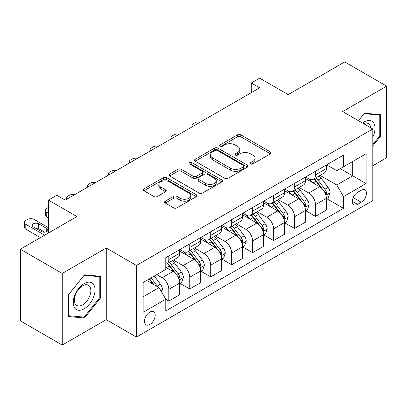 <?xml version="1.0" encoding="UTF-8"?>
<svg xmlns="http://www.w3.org/2000/svg" width="407" height="407" viewBox="0 0 407 407"><rect width="100%" height="100%" fill="white"/><g stroke="black" fill="none" stroke-linecap="round" stroke-linejoin="round"><path stroke-width="0.61" d="M250.656 163.94A1.628 0.941 0 0 0 252.961 163.94L270.441 153.846A2.325 1.343 0 0 0 271.123 152.9A2.325 1.343 0 0 0 270.441 151.948L240.822 134.844A2.325 1.343 0 0 0 237.53 134.844L220.05 144.943A1.628 0.941 0 0 0 219.571 145.604A1.628 0.941 0 0 0 220.05 146.271A1.628 0.941 0 0 0 222.349 146.271L224.613 144.963A7.448 4.299 0 0 1 235.144 144.963L237.612 146.388A7.448 4.299 0 0 1 239.794 149.43A7.448 4.299 0 0 1 237.612 152.467L235.353 153.775A1.628 0.941 0 0 0 234.875 154.441A1.628 0.941 0 0 0 235.353 155.108A1.628 0.941 0 0 0 237.657 155.108L239.916 153.8A7.448 4.299 0 0 1 250.447 153.8L252.915 155.225A7.448 4.299 0 0 1 255.097 158.267A7.448 4.299 0 0 1 252.915 161.304L250.656 162.612A1.628 0.941 0 0 0 250.178 163.278A1.628 0.941 0 0 0 250.656 163.94L250.656 162.612M149.852 324.486A7.585 4.38 120 0 0 154.813 317.801A7.585 4.38 120 0 0 153.648 311.721A7.585 4.38 120 0 0 149.852 312.098A7.585 4.38 120 0 0 144.897 318.783A7.585 4.38 120 0 0 146.062 324.862A7.585 4.38 120 0 0 149.852 324.486M165.293 201.16A2.325 1.343 0 0 0 164.611 202.111A2.325 1.343 0 0 0 165.293 203.057L173.601 207.855A2.325 1.343 0 0 0 176.892 207.855L196.311 196.647A2.325 1.343 0 0 0 196.993 195.696A2.325 1.343 0 0 0 196.311 194.744L166.692 177.645A2.325 1.343 0 0 0 163.4 177.645L143.981 188.858A2.325 1.343 0 0 0 143.3 189.804A2.325 1.343 0 0 0 143.981 190.756L154.019 196.55A2.325 1.343 0 0 0 157.311 196.55L165.624 191.753A2.325 1.343 0 0 0 166.305 190.802A2.325 1.343 0 0 0 165.624 189.855L160.643 186.981A6.227 3.592 0 0 1 158.822 184.437A6.227 3.592 0 0 1 162.663 181.12A6.227 3.592 0 0 1 169.449 181.898L188.95 193.157A6.227 3.592 0 0 1 190.771 195.696A6.227 3.592 0 0 1 186.93 199.018A6.227 3.592 0 0 1 180.143 198.24L176.892 196.362A2.325 1.343 0 0 0 173.601 196.362L165.293 201.16L165.293 203.057M372.817 165.751L386.65 157.768L386.65 86.147L344.739 61.945L288.161 94.612L259.661 78.159L251.277 82.997L259.661 87.836L65.196 200.112L56.812 195.274L48.428 200.112L48.428 233.018M62.261 273.428L62.261 345.055L106.268 319.648L106.268 248.021L62.261 273.428L20.35 249.232L76.928 216.565L48.428 200.112M106.268 248.021L136.442 265.445L372.817 128.973L372.817 200.595L136.442 337.067L136.442 265.445M386.65 86.147L342.643 111.549L372.817 128.973M224.781 178.312A2.325 1.343 0 0 0 228.068 178.312L247.487 167.099A2.325 1.343 0 0 0 248.168 166.153A2.325 1.343 0 0 0 247.487 165.201L217.867 148.097A2.325 1.343 0 0 0 214.575 148.097L195.162 159.31A2.325 1.343 0 0 0 194.48 160.261A2.325 1.343 0 0 0 195.162 161.208L224.781 178.312M190.135 164.296A1.628 0.941 0 0 1 191.789 164.525L191.789 162.586L221.901 179.975A2.325 1.343 0 0 1 222.583 180.922A2.325 1.343 0 0 1 221.901 181.873L202.483 193.086A2.325 1.343 0 0 1 199.191 193.086L169.571 175.982L169.571 174.084A2.325 1.343 0 0 0 168.89 175.035A2.325 1.343 0 0 0 169.571 175.982M169.571 174.084L177.879 169.287A2.325 1.343 0 0 1 181.171 169.287L193.183 176.221A2.325 1.343 0 0 0 196.474 176.221L201.989 173.036A2.325 1.343 0 0 0 202.671 172.09A2.325 1.343 0 0 0 201.989 171.138L189.484 163.919A1.628 0.941 0 0 1 189.006 163.253A1.628 0.941 0 0 1 190.013 162.383A1.628 0.941 0 0 1 191.789 162.586M62.261 345.055L20.35 320.853L20.35 249.232M361.253 190.242L357.565 192.369A7.351 4.243 120 0 0 352.762 198.845A7.351 4.243 120 0 0 353.892 204.736A7.351 4.243 120 0 0 357.565 204.37L361.253 202.243A7.351 4.243 120 0 0 366.056 195.767A7.351 4.243 120 0 0 364.926 189.876A7.351 4.243 120 0 0 361.253 190.242M326.633 164.835L336.777 170.691L343.483 166.819L343.483 155.108L165.781 257.702L165.781 269.414L143.147 282.478L143.147 312.291L165.781 299.221L165.781 310.933L343.483 208.338L343.483 196.627L336.777 185.012L320.106 175.392M343.483 166.819L366.112 153.749L366.112 183.562L343.483 196.627M106.268 319.648L136.442 337.067M251.277 82.997L251.277 92.679M340.298 168.656L352.701 175.819L352.701 161.493L366.112 153.749M336.777 185.012L352.701 175.819L366.112 183.562M143.147 296.805L159.076 287.607L146.668 280.448M165.781 299.318L168.798 301.063L168.798 289.352A9.483 5.474 -120 0 0 162.093 277.737L156.726 274.639M168.798 301.063L179.696 294.77L179.696 283.058A9.483 5.474 -120 0 0 172.99 271.444L165.781 267.282M179.945 283.303L189.754 288.965L189.754 277.253A9.483 5.474 -120 0 0 183.048 265.639L173.418 260.078M189.754 288.965L200.651 282.672L200.651 270.96A9.483 5.474 -120 0 0 193.946 259.345L179.696 251.119M200.9 271.204L210.709 276.867L210.709 265.155A9.483 5.474 -120 0 0 204.004 253.541L194.373 247.98M210.709 276.867L221.606 270.574L221.606 258.862A9.483 5.474 -120 0 0 214.901 247.247L200.651 239.021M221.856 259.106L231.664 264.769L231.664 253.057A9.483 5.474 -120 0 0 224.959 241.443L215.328 235.882M231.664 264.769L242.562 258.476L242.562 246.764A9.483 5.474 -120 0 0 235.857 235.149L221.606 226.923M242.811 247.008L252.62 252.671L252.62 240.959A9.483 5.474 -120 0 0 245.914 229.345L236.284 223.784M252.62 252.671L263.517 246.377L263.517 234.666A9.483 5.474 -120 0 0 256.812 223.051L242.562 214.825M263.767 234.91L273.575 240.573L273.575 228.856A9.483 5.474 -120 0 0 266.87 217.246L257.239 211.686M273.575 240.573L284.473 234.279L284.473 222.568A9.483 5.474 -120 0 0 277.767 210.953L263.517 202.727M284.722 222.807L294.531 228.469L294.531 216.758A9.483 5.474 -120 0 0 287.825 205.143L278.195 199.588M294.531 228.469L305.428 222.181L305.428 210.47A9.483 5.474 -120 0 0 298.723 198.855L284.473 190.629M305.677 210.709L315.486 216.371L315.486 204.66A9.483 5.474 -120 0 0 308.781 193.045L299.15 187.49M315.486 216.371L326.383 210.083L326.383 198.372A9.483 5.474 -120 0 0 319.678 186.757L305.428 178.531M305.677 176.933L308.781 178.724A9.483 5.474 -120 0 0 313.522 179.192A9.483 5.474 -120 0 0 315.486 174.852L315.486 171.271M284.722 189.031L287.825 190.822A9.483 5.474 -120 0 0 292.567 191.29A9.483 5.474 -120 0 0 294.531 186.95L294.531 183.369M263.767 201.129L266.87 202.92A9.483 5.474 -120 0 0 271.611 203.388A9.483 5.474 -120 0 0 273.575 199.048L273.575 195.467M242.811 213.227L245.914 215.018A9.483 5.474 -120 0 0 250.656 215.486A9.483 5.474 -120 0 0 252.62 211.147L252.62 207.565M221.856 225.325L224.959 227.116A9.483 5.474 -120 0 0 229.701 227.584A9.483 5.474 -120 0 0 231.664 223.245L231.664 219.663M200.9 237.423L204.004 239.214A9.483 5.474 -120 0 0 208.745 239.682A9.483 5.474 -120 0 0 210.709 235.343L210.709 231.761M179.945 249.522L183.048 251.312A9.483 5.474 -120 0 0 187.79 251.78A9.483 5.474 -120 0 0 189.754 247.441L189.754 243.859M326.633 198.611L343.483 208.338M313.522 179.192L324.42 172.899A9.483 5.474 -120 0 0 326.383 168.559L326.383 164.977M292.567 191.29L303.464 184.997A9.483 5.474 -120 0 0 305.428 180.657L305.428 177.076M271.611 203.388L282.509 197.1A9.483 5.474 -120 0 0 284.473 192.755L284.473 189.174M250.656 215.486L261.553 209.198A9.483 5.474 -120 0 0 263.517 204.853L263.517 201.272M229.701 227.584L240.598 221.296A9.483 5.474 -120 0 0 242.562 216.951L242.562 213.37M208.745 239.682L219.643 233.394A9.483 5.474 -120 0 0 221.606 229.049L221.606 225.473M187.79 251.78L198.687 245.492A9.483 5.474 -120 0 0 200.651 241.153L200.651 237.571M165.781 264.265A9.483 5.474 -120 0 0 166.834 263.884L177.732 257.59A9.483 5.474 -120 0 0 179.696 253.251L179.696 249.669M166.834 263.884A9.483 5.474 -120 0 0 168.798 259.539L168.798 255.957M159.076 287.607L165.781 299.221M372.817 145.925L380.616 136.228L380.616 114.657L364.438 113.212L358.44 120.67M68.295 316.539L84.473 317.984L100.651 297.863L100.651 276.292L84.473 274.847L68.295 294.973L68.295 316.539M379.777 135.74L380.616 136.228M99.812 297.38L100.651 297.863M82.763 317.002L84.473 317.984M251.307 164.174L252.915 163.243A7.448 4.299 0 0 0 255.097 160.2L255.097 158.267M239.794 149.43L239.794 151.363A7.448 4.299 0 0 1 237.612 154.406L236.004 155.337M270.411 153.866L240.822 136.783A2.325 1.343 0 0 0 237.53 136.783L220.701 146.5M247.456 167.119L217.867 150.035A2.325 1.343 0 0 0 214.575 150.035L195.192 161.228M243.376 166.814A1.628 0.941 0 0 0 243.849 166.153A1.628 0.941 0 0 0 243.376 165.486L217.374 150.473A1.628 0.941 0 0 0 215.069 150.473L212.683 151.852A7.448 4.299 0 0 0 210.505 154.894A7.448 4.299 0 0 0 212.683 157.931L230.454 168.193A7.448 4.299 0 0 0 240.99 168.193L243.376 166.814L243.376 168.752A1.628 0.941 0 0 0 243.849 168.086L243.849 166.153M210.505 154.894L210.505 156.827A7.448 4.299 0 0 0 212.683 159.87L212.683 157.931M243.376 168.752L240.99 170.131A7.448 4.299 0 0 1 230.454 170.131L212.683 159.87M169.602 176.002L177.879 171.22L177.879 169.287M202.671 172.09L202.671 174.023A2.325 1.343 0 0 1 201.989 174.974L196.474 178.154A2.325 1.343 0 0 1 193.183 178.154L181.171 171.22A2.325 1.343 0 0 0 177.879 171.22M191.789 164.525L221.866 181.893M205.652 183.42A6.227 3.592 0 0 0 212.434 184.198A6.227 3.592 0 0 0 216.275 180.876A6.227 3.592 0 0 0 214.453 178.332L207.585 174.369A2.325 1.343 0 0 0 204.294 174.369L198.779 177.549A2.325 1.343 0 0 0 198.097 178.5A2.325 1.343 0 0 0 198.779 179.451L205.652 183.42L205.652 185.353A6.227 3.592 0 0 0 212.434 186.131A6.227 3.592 0 0 0 216.275 182.809L216.275 180.876M198.097 178.5L198.097 180.438A2.325 1.343 0 0 0 198.779 181.385L198.779 179.451M205.652 185.353L198.779 181.385M190.771 195.696L190.771 197.634A6.227 3.592 0 0 1 186.93 200.951A6.227 3.592 0 0 1 180.143 200.173L176.892 198.295A2.325 1.343 0 0 0 173.601 198.295L165.323 203.078M158.822 184.437L158.822 186.375A6.227 3.592 0 0 0 160.643 188.914L160.643 186.981M165.593 191.773L160.643 188.914M196.281 196.662L166.692 179.584A2.325 1.343 0 0 0 163.4 179.584L144.012 190.776M326.383 198.758L328.393 197.599L330.072 192.755A6.283 3.627 -120 0 0 328.062 187.408L321.215 178.261A18.137 10.47 -120 0 0 319.236 175.89M312.423 182.57A18.137 10.47 -120 0 0 308.709 178.683M325.809 194.907L326.541 194.119L326.679 193.025A6.283 3.627 -120 0 0 324.878 189.245L318.03 180.103A18.137 10.47 -120 0 0 316.051 177.732M314.362 178.704A15.054 8.689 60 0 1 316.834 181.517L322.629 189.255M314.041 178.892A18.137 10.47 60 0 1 316.02 181.263L320.574 187.342M200.32 122.1A4.742 2.737 -0 0 0 195.116 122.68L193.442 123.652A4.742 2.737 -0 0 0 192.053 125.585A4.742 2.737 -0 0 0 192.43 126.653M305.428 210.857L307.438 209.697L309.117 204.853A6.283 3.627 -120 0 0 307.107 199.506L300.259 190.359A18.137 10.47 -120 0 0 298.28 187.993M291.468 194.668A18.137 10.47 -120 0 0 287.754 190.781M304.853 207.01L305.586 206.217L305.723 205.123A6.283 3.627 -120 0 0 303.922 201.343L297.074 192.201A18.137 10.47 -120 0 0 295.095 189.83M293.406 190.807A15.054 8.689 60 0 1 295.879 193.615L301.673 201.353M293.086 190.99A18.137 10.47 60 0 1 295.065 193.361L299.618 199.44M179.365 134.198A4.742 2.737 -0 0 0 174.16 134.783L172.487 135.75A4.742 2.737 -0 0 0 171.098 137.683A4.742 2.737 -0 0 0 171.474 138.751M284.473 222.955L286.482 221.795L288.161 216.951A6.283 3.627 -120 0 0 286.157 211.604L279.304 202.462A18.137 10.47 -120 0 0 277.325 200.091M270.513 206.766A18.137 10.47 -120 0 0 266.799 202.879M283.898 219.108L284.63 218.32L284.768 217.221A6.283 3.627 -120 0 0 282.967 213.441L276.119 204.299A18.137 10.47 -120 0 0 274.14 201.928M272.451 202.905A15.054 8.689 60 0 1 274.923 205.713L280.718 213.451M272.13 203.088A18.137 10.47 60 0 1 274.109 205.459L278.663 211.538M158.409 146.296A4.742 2.737 -0 0 0 153.205 146.881L151.531 147.848A4.742 2.737 -0 0 0 150.142 149.781A4.742 2.737 -0 0 0 150.519 150.849M263.517 235.053L265.527 233.893L267.206 229.049A6.283 3.627 -120 0 0 265.201 223.702L258.348 214.56A18.137 10.47 -120 0 0 256.369 212.189M249.557 218.864A18.137 10.47 -120 0 0 245.843 214.977M262.942 231.207L263.675 230.418L263.812 229.319A6.283 3.627 -120 0 0 262.011 225.539L255.164 216.397A18.137 10.47 -120 0 0 253.185 214.026M251.495 215.003A15.054 8.689 60 0 1 253.968 217.811L259.763 225.549M251.175 215.186A18.137 10.47 60 0 1 253.154 217.557L257.707 223.636M137.454 158.394A4.742 2.737 -0 0 0 132.25 158.979L130.576 159.946A4.742 2.737 -0 0 0 129.187 161.879A4.742 2.737 -0 0 0 129.563 162.948M242.562 247.151L244.571 245.991L246.25 241.153A6.283 3.627 -120 0 0 244.246 235.801L237.393 226.658A18.137 10.47 -120 0 0 235.414 224.288M228.602 230.962A18.137 10.47 -120 0 0 224.888 227.075M241.987 243.305L242.72 242.516L242.857 241.417A6.283 3.627 -120 0 0 241.056 237.637L234.208 228.495A18.137 10.47 -120 0 0 232.229 226.124M230.54 227.101A15.054 8.689 60 0 1 233.013 229.909L238.807 237.647M230.22 227.289A18.137 10.47 60 0 1 232.199 229.655L236.752 235.734M116.499 170.492A4.742 2.737 -0 0 0 111.294 171.077L109.62 172.044A4.742 2.737 -0 0 0 108.231 173.982A4.742 2.737 -0 0 0 108.608 175.046M372.817 137.103A15.41 8.898 120 0 0 373.54 122.848A15.41 8.898 120 0 0 362.54 123.036M370.757 127.783A11.666 6.736 120 0 0 369.719 124.817A11.666 6.736 120 0 0 368.406 123.601A11.666 6.736 120 0 0 363.609 123.657M364.067 113.67L379.777 115.089L379.777 135.989L372.817 144.643M378.739 114.489L379.777 115.089M358.475 120.691L364.102 113.685M84.137 283.638A15.41 8.898 120 0 0 73.24 302.513A15.41 8.898 120 0 0 84.137 308.806A15.41 8.898 120 0 0 95.035 289.932A15.41 8.898 120 0 0 84.137 283.638M82.611 285.816A11.666 6.736 120 0 0 74.99 296.098A11.666 6.736 120 0 0 76.775 305.443A11.666 6.736 120 0 0 82.611 304.868A11.666 6.736 120 0 0 90.232 294.587A11.666 6.736 120 0 0 88.446 285.236A11.666 6.736 120 0 0 82.611 285.816M99.812 297.624L84.137 317.124L68.462 315.72L68.462 294.821L84.137 275.325L99.812 276.724L99.812 297.624M98.774 276.124L99.812 276.724M221.606 259.249L223.616 258.089L225.295 253.251A6.283 3.627 -120 0 0 223.29 247.899L216.438 238.756A18.137 10.47 -120 0 0 214.458 236.386M207.646 243.06A18.137 10.47 -120 0 0 203.932 239.174M221.032 255.403L221.764 254.614L221.901 253.515A6.283 3.627 -120 0 0 220.101 249.74L213.253 240.593A18.137 10.47 -120 0 0 211.274 238.222M209.585 239.199A15.054 8.689 60 0 1 212.057 242.007L217.852 249.745M209.264 239.387A18.137 10.47 60 0 1 211.243 241.758L215.796 247.832M95.543 182.59A4.742 2.737 -0 0 0 90.339 183.175L88.665 184.142A4.742 2.737 -0 0 0 87.276 186.08A4.742 2.737 -0 0 0 87.653 187.149M200.651 271.347L202.661 270.187L204.339 265.349A6.283 3.627 -120 0 0 202.335 259.997L195.482 250.854A18.137 10.47 -120 0 0 193.503 248.484M186.691 255.158A18.137 10.47 -120 0 0 182.977 251.272M200.076 267.501L200.809 266.712L200.946 265.613A6.283 3.627 -120 0 0 199.145 261.838L192.297 252.691A18.137 10.47 -120 0 0 190.318 250.32M188.629 251.297A15.054 8.689 60 0 1 191.102 254.105L196.896 261.843M188.309 251.485A18.137 10.47 60 0 1 190.288 253.856L194.841 259.931M74.588 194.688A4.742 2.737 -0 0 0 69.383 195.274L67.71 196.24A4.742 2.737 -0 0 0 66.321 198.178A4.742 2.737 -0 0 0 66.697 199.247M179.696 283.445L181.705 282.285L183.384 277.447A6.283 3.627 -120 0 0 181.38 272.095L174.527 262.953A18.137 10.47 -120 0 0 172.548 260.582M48.428 213.182L46.754 212.21L46.754 217.053A4.742 2.737 180 0 1 45.365 215.115L45.365 210.277A4.742 2.737 -0 0 0 46.754 212.21M48.428 218.02L46.754 217.053M179.121 279.599L179.853 278.81L179.991 277.711A6.283 3.627 -120 0 0 178.19 273.936L171.342 264.789A18.137 10.47 -120 0 0 169.363 262.423M167.674 263.395A15.054 8.689 60 0 1 170.146 266.203L175.941 273.942M167.353 263.583A18.137 10.47 60 0 1 169.332 265.954L173.886 272.034M48.428 207.372L46.754 208.338A4.742 2.737 -0 0 0 45.365 210.277M161.589 291.967L162.429 289.545A6.283 3.627 -120 0 0 160.424 284.193L154.309 276.032M44.658 235.2L25.799 224.308A4.742 2.737 -0 0 1 24.41 222.375A4.742 2.737 -0 0 1 25.799 220.436L27.473 219.47A4.742 2.737 -0 0 1 34.183 219.47L48.428 227.696M40.466 237.617L25.799 229.151A4.742 2.737 180 0 1 24.41 227.213L24.41 222.375M44.78 232.173L38.706 228.663A3.795 2.188 0 0 0 35.317 228.062M157.809 286.879A6.283 3.627 -120 0 0 157.234 286.035L151.124 277.874M149.552 278.785L153.943 284.646M149.115 279.034L152.839 284.01M33.343 226.923L41.387 231.568A3.795 2.188 -0 0 0 45.523 232.046A3.795 2.188 -0 0 0 47.863 230.021A3.795 2.188 -0 0 0 46.754 228.469L38.706 223.825A3.795 2.188 -0 0 0 34.575 223.351A3.795 2.188 -0 0 0 32.229 225.376A3.795 2.188 -0 0 0 33.343 226.923M162.093 277.737L172.99 271.444M183.048 265.639L193.946 259.345M204.004 253.541L214.901 247.247M224.959 241.443L235.857 235.149M245.914 229.345L256.812 223.051M266.87 217.246L277.767 210.953M287.825 205.143L298.723 198.855M308.781 193.045L319.678 186.757M315.486 174.852L326.383 168.559M315.486 204.66L326.383 198.372M294.531 216.758L305.428 210.47M294.531 186.95L305.428 180.657M273.575 228.856L284.473 222.568M273.575 199.048L284.473 192.755M252.62 240.959L263.517 234.666M252.62 211.147L263.517 204.853M231.664 253.057L242.562 246.764M231.664 223.245L242.562 216.951M210.709 265.155L221.606 258.862M210.709 235.343L221.606 229.049M189.754 277.253L200.651 270.96M189.754 247.441L200.651 241.153M168.798 289.352L179.696 283.058M168.798 259.539L179.696 253.251M353.215 197.599L361.253 202.243M352.365 201.373L357.565 204.37M252.915 163.243L252.915 161.304M235.353 155.108L235.353 153.775M237.612 154.406L237.612 152.467M220.05 146.271L220.05 144.943M237.53 136.783L237.53 134.844M240.822 136.783L240.822 134.844M270.441 153.846L270.441 151.948M195.162 161.208L195.162 159.31M214.575 150.035L214.575 148.097M217.867 150.035L217.867 148.097M247.487 167.099L247.487 165.201M230.454 170.131L230.454 168.193M240.99 170.131L240.99 168.193M181.171 171.22L181.171 169.287M193.183 178.154L193.183 176.221M196.474 178.154L196.474 176.221M201.989 174.974L201.989 173.036M221.901 181.873L221.901 179.975M173.601 198.295L173.601 196.362M176.892 198.295L176.892 196.362M180.143 200.173L180.143 198.24M165.624 191.753L165.624 189.855M143.981 190.756L143.981 188.858M163.4 179.584L163.4 177.645M166.692 179.584L166.692 177.645M196.311 196.647L196.311 194.744M325.915 195.253L330.026 192.877M318.03 180.103L321.215 178.261M313.09 182.952L316.02 181.263M324.878 189.245L328.062 187.408M324.384 191.697L326.679 193.025M304.96 207.351L309.071 204.975M297.074 192.201L300.259 190.359M292.134 195.05L295.065 193.361M303.922 201.343L307.107 199.506M303.429 203.795L305.723 205.123M284.005 219.449L288.115 217.073M276.119 204.299L279.304 202.462M271.179 207.153L274.109 205.459M282.967 213.441L286.157 211.604M282.473 215.893L284.768 217.221M263.049 231.547L267.165 229.172M255.164 216.397L258.348 214.56M250.224 219.251L253.154 217.557M262.011 225.539L265.201 223.702M261.518 227.996L263.812 229.319M242.094 243.645L246.21 241.27M234.208 228.495L237.393 226.658M229.268 231.349L232.199 229.655M241.056 237.637L244.246 235.801M240.562 240.094L242.857 241.417M221.138 255.749L225.254 253.368M213.253 240.593L216.438 238.756M208.313 243.447L211.243 241.758M220.101 249.74L223.29 247.899M219.607 252.192L221.901 253.515M200.183 267.847L204.299 265.471M192.297 252.691L195.482 250.854M187.357 255.545L190.288 253.856M199.145 261.838L202.335 259.997M198.652 264.291L200.946 265.613M179.228 279.945L183.343 277.569M171.342 264.789L174.527 262.953M166.402 267.643L169.332 265.954M178.19 273.936L181.38 272.095M177.696 276.389L179.991 277.711M25.799 224.308L25.799 229.151M160.796 290.583L162.388 289.667M157.234 286.035L160.424 284.193M38.706 228.663L38.706 223.825M46.754 231.568L46.754 228.469M192.053 125.585L192.053 126.872M171.098 137.683L171.098 138.97M150.142 149.781L150.142 151.068M129.187 161.879L129.187 163.166M108.231 173.982L108.231 175.264M87.276 186.08L87.276 187.362M66.321 198.178L66.321 199.461"/></g></svg>
